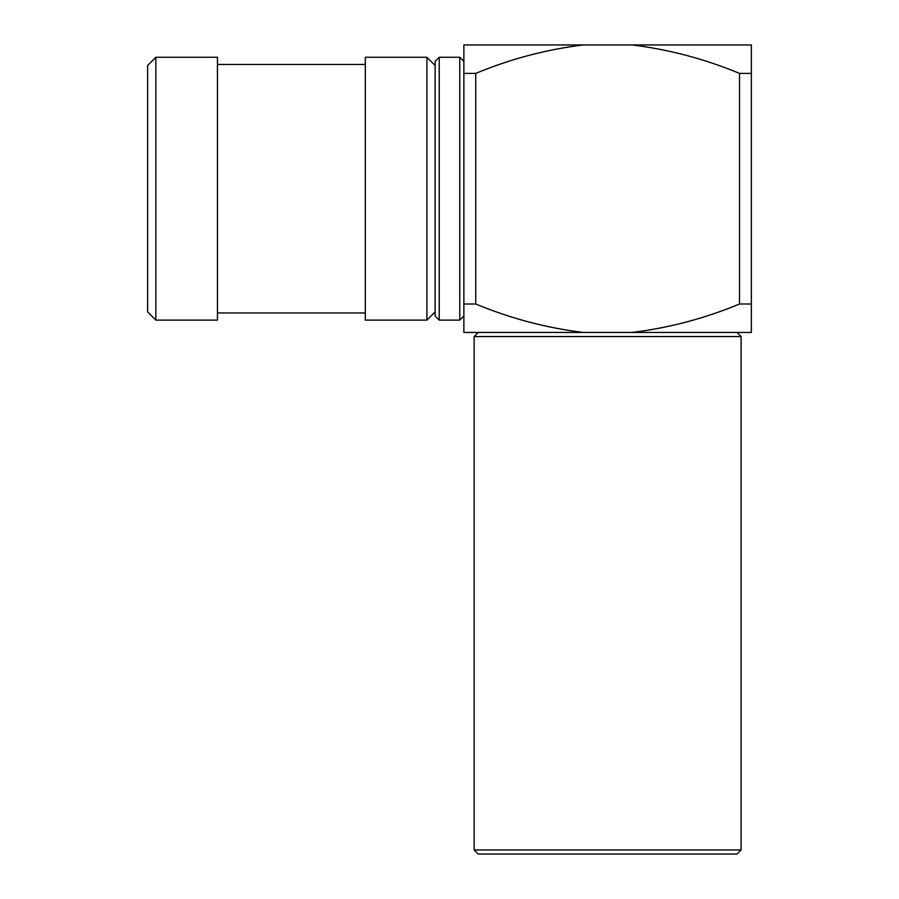 <?xml version="1.0" encoding="UTF-8"?>
<svg xmlns="http://www.w3.org/2000/svg" width="899" height="899" viewBox="0 0 899 899"><rect width="100%" height="100%" fill="white"/><g stroke="black" fill="none" stroke-linecap="round" stroke-linejoin="round"><path stroke-width="1.35" d="M737 332.45L741.102 336.552L474.144 336.552L474.144 849.948L741.102 849.948L737 854.05L478.246 854.05L474.144 849.948M439.229 320.123L435.127 316.021L435.127 61.379L439.229 57.266L439.229 320.123L459.771 320.123L459.771 57.266L439.229 57.266M459.771 57.266L463.873 61.379L463.873 316.021L459.771 320.123M155.842 320.123L147.627 311.908L147.627 65.481L155.842 57.266L155.842 320.123L217.446 320.123L217.446 57.266L155.842 57.266M426.913 276.251L426.913 57.266L365.309 57.266L365.309 320.123L426.913 320.123L426.913 276.251M632.008 332.45L751.373 332.45L751.373 44.95L632.008 44.95C668.822 49.445 704.659 58.929 739.517 73.403L739.517 303.997C704.996 318.392 669.159 327.877 632.008 332.45L583.237 332.45C546.423 327.955 510.587 318.471 475.728 303.997L475.728 73.403C510.25 59.008 546.086 49.524 583.237 44.95L632.008 44.95M475.728 303.997L463.873 303.997L463.873 332.45L583.237 332.45M583.237 44.95L463.873 44.95L463.873 73.403L475.728 73.403M739.517 303.997L751.373 303.997M751.373 73.403L739.517 73.403M478.246 332.45L474.144 336.552M435.127 65.481L426.913 57.266M365.309 64.458L217.446 64.458M365.309 312.942L217.446 312.942M435.127 311.908L426.913 320.123M741.102 336.552L741.102 849.948"/></g></svg>
